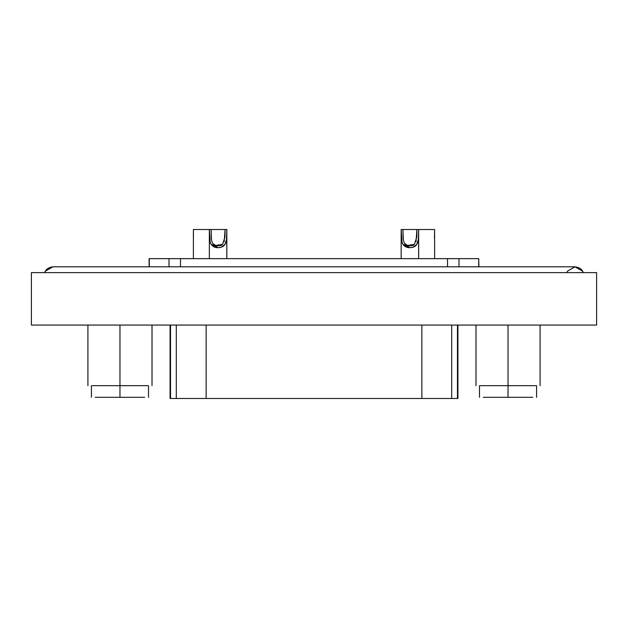 <?xml version="1.0" encoding="UTF-8"?>
<svg xmlns="http://www.w3.org/2000/svg" width="628" height="628" viewBox="0 0 628 628"><rect width="100%" height="100%" fill="white"/><g stroke="black" fill="none" stroke-linecap="round" stroke-linejoin="round"><path stroke-width="0.94" d="M451.705 398.49L170.541 398.49L170.541 325.069L170.541 398.49L176.295 398.49L176.295 325.069L176.295 398.49L206.133 398.49L206.133 325.069L206.133 398.49L451.705 398.49L451.705 325.069L451.705 398.49L457.459 398.49L451.705 398.49M421.867 325.069L421.867 398.49L421.867 325.069M457.459 398.49L457.459 325.069L457.459 398.49L457.922 398.49L457.922 325.069M170.078 325.069L170.078 398.49L170.541 398.49M144.691 397.32L95.244 397.32M147.721 385.671L119.964 385.671L119.964 397.32L144.691 397.32L95.244 397.32L119.964 397.32L119.964 385.671L92.214 385.671M119.964 325.069L119.964 385.671L147.721 385.671L92.214 385.671L119.964 385.671L119.964 325.069M532.756 397.32L483.309 397.32M535.786 385.671L508.036 385.671L508.036 397.32L483.309 397.32L508.036 397.32L508.036 385.671L480.279 385.671M508.036 325.069L508.036 385.671L535.786 385.671L480.279 385.671L508.036 385.671L508.036 325.069M224.212 241.599L225.083 229.51L226.834 229.51L211.102 229.51L225.083 229.51L224.973 237.039L222.587 244.371L215.263 245.548C213.073 244.653 211.762 242.29 211.33 238.452L211.102 229.51L211.495 239.653M226.559 239.307L224.871 244.567L221.072 247.275L218.089 247.707C214.054 247.707 211.408 245.838 210.168 242.094L209.352 229.51L209.352 258.642L209.352 229.51L211.102 229.51L209.352 229.51L209.375 234.99C209.414 239.582 209.988 242.667 211.102 244.245L218.089 247.707L221.974 246.937C224.471 245.988 225.986 243.554 226.52 239.637L226.834 229.51L226.834 258.642L226.755 236.725M212.963 243.617L216.424 245.956L221.205 245.407L222.807 244.135M416.026 241.599L416.898 229.51L418.648 229.51L402.917 229.51L416.898 229.51L416.788 237.039L414.409 244.371L407.085 245.548C404.887 244.653 403.576 242.29 403.145 238.452L402.917 229.51L403.317 239.653M418.381 239.307L416.694 244.567L412.894 247.275L409.911 247.707C405.869 247.707 403.231 245.838 401.983 242.094L401.166 229.51L401.166 258.642L401.166 229.51L402.917 229.51L401.166 229.51L401.19 234.99C401.237 239.582 401.81 242.667 402.917 244.245L409.911 247.707L413.797 246.937C416.285 245.988 417.801 243.554 418.334 239.637L418.648 229.51L418.648 258.642L418.578 236.725M404.777 243.617L408.239 245.956L413.028 245.407L414.629 244.135M193.455 236.678L193.385 229.51L209.352 229.51L193.385 229.51L193.385 230.264M193.385 258.642L193.385 229.51L193.385 258.642M434.45 238.248L434.615 229.51L418.648 229.51L434.615 229.51L434.6 234.197M434.615 229.51L434.615 258.642L434.615 229.51M478.724 258.642L458.997 258.642L458.997 266.806L458.997 258.642L478.724 258.642L478.724 266.806L478.724 258.642L478.897 266.806L537.168 266.806L52.956 266.806L45.389 271.17L44.721 272.631C45.726 269.396 48.474 267.45 52.956 266.806L52.956 266.806M160.752 258.642L447.521 258.642L447.521 266.806L447.521 258.642L180.479 258.642L180.479 266.806L180.479 258.642L169.003 258.642L169.003 266.806L169.003 258.642L149.276 258.642L149.276 266.806L149.103 258.642L149.103 266.806L90.832 266.806M447.521 258.642L458.997 258.642L447.521 258.642M537.168 272.631C537.168 265.267 537.168 265.267 537.168 272.631C537.168 265.267 537.168 265.267 537.168 272.631M90.832 272.631C90.832 265.267 90.832 265.267 90.832 272.631C90.832 265.267 90.832 265.267 90.832 272.631M566.801 272.631L567.469 271.17L575.028 266.806M575.044 266.806C579.526 267.45 582.274 269.396 583.279 272.631C582.274 269.396 579.526 267.45 575.044 266.806L537.168 266.806L575.044 266.806L582.611 271.17L583.279 272.631L582.611 271.17L574.95 266.806M596.6 272.631L31.4 272.631L31.4 325.069L596.6 325.069L596.6 272.631L596.6 325.069L31.4 325.069L31.4 272.631L596.6 272.631M148.522 385.671L148.522 397.32M91.413 397.32L91.413 385.671M152.015 325.069L152.015 385.671M87.92 385.671L87.92 325.069M536.587 385.671L536.587 397.32M479.478 397.32L479.478 385.671M540.08 325.069L540.08 385.671M475.985 385.671L475.985 325.069"/></g></svg>
